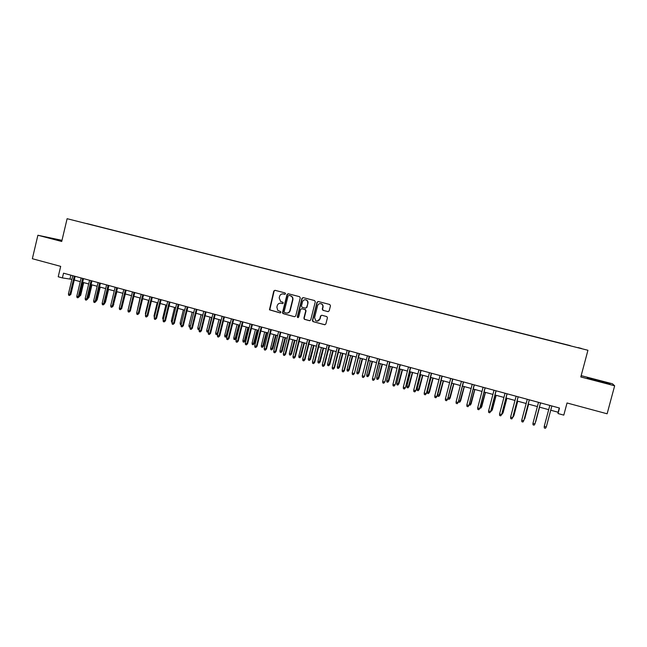 <?xml version="1.0" encoding="UTF-8"?>
<svg xmlns="http://www.w3.org/2000/svg" width="647" height="647" viewBox="0 0 647 647"><rect width="100%" height="100%" fill="white"/><g stroke="black" fill="none" stroke-linecap="round" stroke-linejoin="round"><path stroke-width="0.97" d="M285.553 293.795L285.068 292.921L274.975 290.309L273.778 291.061L269.451 309.816L280.07 312.889L280.911 312.372L280.717 311.66L277.7 310.317L276.876 307.155L277.248 305.659C277.919 303.775 279.197 302.974 281.089 303.265L282.391 303.613L283.232 303.087L282.909 302.278L280.636 301.534L279.189 297.887L279.569 296.391C280.232 294.498 281.51 293.698 283.402 293.981L284.712 294.32L285.553 293.795M578.038 347.576L581.499 348.474L578.038 347.576M327.94 311.628L329.177 310.867L330.471 305.756L329.744 304.486L318.219 301.502L316.99 302.262L312.42 320.411L312.873 321.567L324.632 324.729L325.87 323.977L327.422 317.806L326.84 316.585L321.769 315.243L320.532 315.995L319.764 319.044C318.995 320.936 317.693 321.519 315.849 320.799L314.555 317.669L317.572 305.716C318.154 304.098 319.262 303.427 320.904 303.702C322.416 304.292 323.039 305.416 322.78 307.074L322.279 309.072L322.91 310.309L328.207 311.66L322.999 310.334M61.983 240.336L37.89 235.249L32.35 258.719L60.689 266.37L58.214 276.77L62.395 277.919L63.519 273.18L559.493 408.039L558.021 413.546L563.788 415.123L567.031 402.976L607.121 413.789L614.65 385.798L612.474 383.792L581.16 375.64M37.89 235.249L61.716 241.468L67.118 218.702L587.937 350.27L580.812 376.966L614.65 385.798M300.257 297.927L299.545 296.674L288.238 293.746L287.033 294.498L282.537 312.477L282.82 313.496L294.514 316.731L295.728 315.979L300.257 297.927M303.152 297.604L314.571 300.556L315.291 301.817L310.722 319.958L309.501 320.71L304.325 319.278L303.904 318.154L305.748 310.811L305.036 309.557L301.801 308.708L300.588 309.46L298.671 317.087L297.596 317.499L297.329 316.731L301.939 298.356L303.152 297.604M320.718 303.661L321.171 303.742C322.683 304.333 323.306 305.457 323.055 307.115L322.554 309.104L323.274 310.366M86.755 223.53L92.836 225.051L86.755 223.53M67.118 218.702L587.937 350.27M570.209 345.765L92.359 225.059M570.25 345.619L92.432 224.978M550.734 410.214L558.135 412.236L558.021 413.546M62.395 277.919L71.898 279.367M74.276 280.014L80.277 281.655M82.638 282.302L88.696 283.96M91.057 284.599L97.163 286.273M99.525 286.92L105.687 288.602M108.041 289.241L114.252 290.94M116.606 291.587L122.873 293.301M125.219 293.94L131.543 295.671M133.889 296.31L140.27 298.049M142.607 298.688L149.045 300.451M151.374 301.09L157.876 302.861M160.197 303.5L166.756 305.287M169.077 305.918L175.685 307.729M178.006 308.36L184.678 310.188M186.983 310.819L193.72 312.655M196.025 313.285L202.81 315.138M205.115 315.768L211.965 317.645M214.262 318.267L221.177 320.16M223.458 320.783L230.437 322.691M232.718 323.314L239.762 325.239M242.035 325.862L249.135 327.803M251.408 328.417L258.574 330.374M260.838 330.997L268.068 332.97M270.325 333.593L277.62 335.583M279.876 336.197L287.236 338.211M289.484 338.826L296.908 340.856M299.149 341.462L306.646 343.517M308.878 344.123L316.44 346.194M318.664 346.8L326.298 348.887M328.514 349.493L336.214 351.596M338.421 352.194L346.202 354.321M348.401 354.92L356.246 357.071M358.438 357.67L366.356 359.829M368.539 360.428L376.53 362.611M378.705 363.21L386.769 365.409M388.944 366L397.08 368.224M399.239 368.814L407.448 371.063M409.608 371.645L417.889 373.909M420.04 374.5L428.403 376.789M430.538 377.371L438.981 379.676M441.108 380.258L449.625 382.587M451.743 383.161L460.341 385.515M462.451 386.089L471.129 388.459M473.232 389.033L481.991 391.427M484.085 392.001L492.925 394.419M495.004 394.985L503.924 397.42M506.003 397.986L515.004 400.453M517.066 401.011L526.157 403.502M528.211 404.06L537.382 406.567M539.428 407.125L548.68 409.656M70.871 275.177L69.997 278.849M559.267 407.974L558.135 412.236M61.926 240.587L47.441 237.32L61.805 241.088M609.345 383.469L587.266 377.711L598.952 381.406L609.951 384.059L598.046 380.315M284.906 294.345L283.289 293.956M280.863 303.217L282.626 303.629M275.072 290.333L274.102 291.118L269.775 309.848L280.337 312.905M288.319 293.762L287.341 294.547L282.844 312.509L283.548 313.763L294.514 316.731M288.934 295.42L288.093 295.946L284.138 311.733L284.365 312.469L286.014 312.978C287.915 313.277 289.201 312.477 289.872 310.584L292.581 299.779C292.881 297.83 292.161 296.512 290.414 295.8L289.12 295.444M286.661 313.075C288.416 313.18 289.589 312.364 290.18 310.617L289.872 310.584M289.241 295.469L290.721 295.849C292.46 296.561 293.188 297.879 292.881 299.82L290.18 310.617M301.834 308.708L305.489 309.646L306.039 310.843L304.195 318.178L304.616 319.303L309.816 320.742M303.217 297.62L302.23 298.404L297.628 316.755L298.089 317.62M307.665 303.192C307.915 301.551 307.301 300.434 305.813 299.844C304.187 299.569 303.079 300.232 302.497 301.85L301.445 306.047L302.003 307.244L305.392 308.15L306.605 307.398L307.948 303.233C308.207 301.591 307.584 300.483 306.104 299.893L305.643 299.804M305.675 308.182L306.605 307.398M307.948 303.233L306.896 307.43M317.095 321.147L319.764 319.044M321.745 315.235L320.807 316.019L320.039 319.068M318.259 301.518L317.265 302.303L312.703 320.435L313.415 321.696L324.956 324.762M79.573 295.161L80.689 295.307L83.722 282.602M80.689 295.307L79.395 296.35L82.889 282.367M74.284 276.107L69.941 294.328L70.838 294.409L69.512 295.477L69.941 294.328L68.436 293.908L72.779 275.695M70.838 294.409L75.149 276.342M69.512 295.477L68.679 295.242L68.436 293.908M61.853 240.878L52.067 238.694M49.528 237.942L61.877 240.773M605.762 383.048L591.172 379.231M587.686 378.252L598.006 380.541M87.976 297.499L88.898 297.588L91.947 284.85M87.838 298.041L91.13 284.623M88.898 297.588L87.693 298.647M96.427 299.828L97.155 299.885L100.22 287.106M97.155 299.885L96.152 300.968M104.935 302.149L105.461 302.198L108.542 289.379M105.461 302.198L104.668 303.281M113.5 304.494L116.913 291.668M113.815 304.519L113.33 305.182M82.662 278.388L78.303 296.658L79.193 296.738L77.875 297.806L78.303 296.658L76.791 296.237L81.15 277.975M79.193 296.738L83.52 278.622M77.875 297.806L77.033 297.571L76.791 296.237M91.098 280.677L86.714 299.003L87.596 299.076L86.277 300.151L86.714 299.003L85.194 298.574L89.577 280.264M87.596 299.076L91.947 280.911M86.277 300.151L85.436 299.917L85.194 298.574M99.581 282.99L95.174 301.356L96.039 301.429L94.737 302.513L95.174 301.356L93.653 300.936L98.053 282.569M96.039 301.429L100.414 283.208M94.737 302.513L93.888 302.278L93.653 300.936M108.114 285.303L103.69 303.734L104.539 303.799L103.237 304.883L103.69 303.734L102.153 303.306L106.577 284.89M104.539 303.799L108.931 285.529M103.237 304.883L102.388 304.648L102.153 303.306M122.105 306.848L125.332 293.964M116.703 287.64L112.246 306.12L113.088 306.177L111.794 307.276L112.246 306.12L110.702 305.683L115.15 287.219M113.088 306.177L117.503 287.858M111.794 307.276L110.936 307.034L110.702 305.683M128.365 308.821L131.511 295.655M125.332 289.985L120.86 308.514L121.693 308.57L120.399 309.678L120.86 308.514L119.307 308.085L123.779 289.565M121.693 308.57L126.125 290.204M120.399 309.678L119.541 309.436L119.307 308.085M136.962 311.717L140.027 297.984M134.018 292.347L129.529 310.932L130.338 310.981L129.06 312.089L129.529 310.932L127.96 310.495L132.449 291.926M130.338 310.981L134.794 292.557M129.06 312.089L128.187 311.846L127.96 310.495M145.599 314.644L145.405 313.463L148.6 300.329M145.405 313.463L145.858 313.585M142.752 294.725L138.24 313.358L139.04 313.407L137.762 314.523L138.24 313.358L136.671 312.922L141.183 294.296M139.04 313.407L143.521 294.935M137.762 314.523L136.897 314.28L136.671 312.922M154.374 317.232L154.01 315.857L157.213 302.683M154.01 315.857L154.665 316.035M163.238 319.699L162.664 318.259L165.883 305.052M162.664 318.259L163.529 318.502M172.159 322.182L171.576 322.02L171.366 320.677L174.601 307.43M171.366 320.677L172.45 320.985M181.128 324.681L180.335 324.454L180.125 323.112L183.376 309.832M180.125 323.112L181.419 323.476M190.161 327.156L189.134 326.905L188.932 325.562L192.199 312.242M188.932 325.562L190.444 325.983M190.339 326.428L190.016 327.156M199.252 329.63L197.99 329.372L197.788 328.029L199.389 328.474L202.681 315.105M198.88 329.622L199.535 328.474M197.788 328.029L201.071 314.668M208.528 331.612L208.164 332.113L206.903 331.854L206.7 330.504L208.31 330.949L211.618 317.548M207.792 332.105L208.682 330.957M206.7 330.504L210 317.103M217.861 333.569L216.761 334.604L215.863 334.353L215.669 332.995L217.287 333.448L220.603 320.006M216.761 334.604L217.287 333.448L217.893 333.456M215.669 332.995L218.985 319.561M226.951 335.963L225.787 337.111L224.881 336.861L224.687 335.502L226.951 335.963L230.251 322.635M225.787 337.111L229.653 322.473M224.687 335.502L228.019 322.028M236.018 338.486L234.861 339.643L233.947 339.384L233.761 338.025L236.018 338.486L239.333 325.118M234.861 339.643L238.751 324.964M233.761 338.025L237.109 324.511M245.14 341.018L243.992 342.182L243.07 341.923L242.884 340.565L245.14 341.018L248.472 327.617M243.992 342.182L247.898 327.463M242.884 340.565L246.248 327.01M254.32 343.565L253.171 344.738L252.249 344.479L252.063 343.112L254.32 343.565L257.66 330.132M253.171 344.738L257.11 329.978M252.063 343.112L255.452 329.525M151.544 297.11L147.006 315.801L147.791 315.849L146.529 316.965L147.006 315.801L145.429 315.364L149.958 296.682M147.791 315.849L152.296 297.321M146.529 316.965L145.648 316.723L145.429 315.364M160.383 299.521L155.83 318.259L156.598 318.3L155.337 319.424L155.83 318.259L154.237 317.814L158.79 299.084M156.598 318.3L161.119 299.715M155.337 319.424L154.455 319.181L154.237 317.814M169.279 301.939L164.702 320.734L165.454 320.766L164.201 321.899L164.702 320.734L163.101 320.281L167.678 301.502M165.454 320.766L169.999 302.133M164.201 321.899L163.311 321.648L163.101 320.281M178.232 304.373L173.622 323.217L174.367 323.249L173.121 324.39L173.622 323.217L172.013 322.772L176.615 303.928M174.367 323.249L178.936 304.559M173.121 324.39L172.231 324.139L172.013 322.772M187.234 306.815L182.6 325.716L183.327 325.748L182.09 326.889L182.6 325.716L180.982 325.271L185.608 306.379M183.327 325.748L187.921 307.002M182.09 326.889L181.192 326.638L180.982 325.271M196.284 309.282L191.633 328.239L192.345 328.255L191.124 329.412L191.633 328.239L190.008 327.786L194.65 308.837M192.345 328.255L196.963 309.46M191.124 329.412L190.218 329.161L190.008 327.786M205.398 311.757L200.724 330.771L201.419 330.787L200.198 331.943L200.724 330.771L199.082 330.31L203.756 311.312M201.419 330.787L206.053 311.935M200.198 331.943L199.292 331.693L199.082 330.31M214.569 314.248L209.871 333.318L210.55 333.326L209.337 334.499L209.871 333.318L208.221 332.857L212.912 313.803M210.55 333.326L215.208 314.426M209.337 334.499L208.423 334.24L208.221 332.857M223.789 316.755L219.066 335.882L219.729 335.89L218.532 337.063L219.066 335.882L217.408 335.421L222.123 316.302M219.729 335.89L224.412 316.925M218.532 337.063L217.61 336.804L217.408 335.421M233.066 319.278L228.318 338.462L228.973 338.462L227.776 339.643L228.318 338.462L226.652 337.993L231.391 318.825M228.973 338.462L233.68 319.448M227.776 339.643L226.846 339.384L226.652 337.993M242.407 321.818L237.635 341.05L238.266 341.05L237.077 342.239L237.635 341.05L235.953 340.589L240.716 321.365M238.266 341.05L242.997 321.98M237.077 342.239L236.147 341.98L235.953 340.589M251.796 324.373L247 343.662L247.623 343.654L246.442 344.851L247 343.662L245.31 343.193L250.106 323.912M247.623 343.654L252.37 324.527M246.442 344.851L245.504 344.592L245.31 343.193M263.547 346.137L262.415 347.31L261.485 347.051L261.307 345.684L263.547 346.137L266.912 332.655M262.415 347.31L266.378 332.509M261.307 345.684L264.704 332.057M272.832 348.717L271.708 349.898L270.778 349.639L270.6 348.264L272.832 348.717L276.212 335.195M271.708 349.898L275.695 335.057M270.6 348.264L274.013 334.596M282.181 351.313L281.057 352.502L280.127 352.243L279.949 350.868L282.181 351.313L285.578 337.758M281.057 352.502L285.068 337.621M279.949 350.868L283.378 337.16M291.579 353.925L290.471 355.122L289.524 354.863L289.355 353.48L291.579 353.925L294.992 340.33M290.471 355.122L294.506 340.201M289.355 353.48L292.8 339.732M261.251 326.945L256.43 346.291L257.029 346.274L255.864 347.479L256.43 346.291L254.732 345.813L259.544 326.476M257.029 346.274L261.809 327.099M255.864 347.479L254.918 347.213L254.732 345.813M270.761 329.525L265.917 348.935L266.499 348.919L265.343 350.124L265.917 348.935L264.202 348.458L269.047 329.064M266.499 348.919L271.303 329.679M265.343 350.124L264.388 349.857L264.202 348.458M280.329 332.129L275.46 351.596L276.026 351.572L274.878 352.785L275.46 351.596L273.738 351.111L278.606 331.66M276.026 351.572L280.855 332.275M274.878 352.785L273.924 352.518L273.738 351.111M289.961 334.75L285.06 354.273L285.61 354.241L284.47 355.462L285.06 354.273L283.329 353.788L288.222 334.281M285.61 354.241L290.471 334.887M284.47 355.462L283.507 355.195L283.329 353.788M301.033 356.554L299.933 357.759L298.987 357.492L298.817 356.109L301.033 356.554L304.47 342.918M299.933 357.759L304.001 342.789M298.817 356.109L302.286 342.32M299.65 337.386L294.725 356.966L295.258 356.926L294.126 358.163L294.725 356.966L292.986 356.481L297.903 336.909M295.258 356.926L300.135 337.516M294.126 358.163L293.164 357.888L292.986 356.481M310.552 359.198L309.46 360.411L308.506 360.144L308.336 358.762L310.552 359.198L313.997 345.522M309.46 360.411L313.544 345.401M308.336 358.762L311.822 344.932M309.395 340.039L304.454 359.675L304.963 359.635L303.847 360.872L304.454 359.675L302.699 359.182L307.64 339.554M304.963 359.635L309.873 340.16M303.847 360.872L302.869 360.597L302.699 359.182M320.128 361.859L319.044 363.08L318.081 362.813L317.92 361.422L320.128 361.859L323.589 348.143M319.044 363.08L323.16 348.029M317.92 361.422L321.422 347.552M319.214 342.7L314.24 362.401L314.733 362.352L313.625 363.598L314.24 362.401L312.469 361.908L317.442 342.223M314.733 362.352L319.667 342.829M313.625 363.598L312.638 363.323L312.469 361.908M329.76 364.536L328.684 365.765L327.722 365.49L327.56 364.099L329.76 364.536L333.245 350.779M328.684 365.765L332.825 350.666M327.56 364.099L331.078 350.189M329.08 345.385L324.082 365.143L324.568 365.094L323.46 366.348L324.082 365.143L322.311 364.649L327.301 344.9M324.568 365.094L329.517 345.506M323.46 366.348L322.473 366.073L322.311 364.649M339.449 367.229L338.389 368.466L337.419 368.192L337.257 366.8L339.449 367.229L342.95 353.432M338.389 368.466L342.554 353.327M337.257 366.8L340.799 352.85M339.02 348.086L333.998 367.908L334.459 367.844L333.367 369.105L333.998 367.908L332.21 367.407L337.224 347.601M334.459 367.844L339.44 348.199M333.367 369.105L332.372 368.83L332.21 367.407M349.202 369.938L348.151 371.184L347.172 370.909L347.018 369.51L349.202 369.938L352.728 356.109M348.151 371.184L352.34 356.004M347.018 369.51L350.577 355.518M349.016 350.811L343.969 370.682L344.406 370.618L343.331 371.888L343.969 370.682L342.166 370.181L347.213 350.318M344.406 370.618L349.42 350.917M343.331 371.888L342.328 371.613L342.166 370.181M359.02 372.672L357.977 373.917L356.99 373.642L356.837 372.243L359.02 372.672L362.555 358.794M357.977 373.917L362.191 358.697M356.837 372.243L360.419 358.203M359.085 353.545L354.427 373.408L353.359 374.686L354.006 373.481L352.194 372.971L357.265 353.052M354.427 373.408L359.465 353.65M353.359 374.686L352.348 374.411L352.194 372.971M368.895 375.414L367.86 376.667L366.865 376.392L366.72 374.993L368.895 375.414L372.446 361.495M367.86 376.667L372.106 361.398M366.72 374.993L370.319 360.913M369.211 356.295L364.512 376.222L363.444 377.508L364.107 376.295L362.28 375.786L367.383 355.801M364.512 376.222L369.574 356.4M363.444 377.508L362.433 377.225L362.28 375.786M378.827 378.18L377.808 379.441L376.805 379.158L376.667 377.751L378.827 378.18L382.401 364.212M377.808 379.441L382.078 364.124M376.667 377.751L380.282 363.638M379.401 359.069L374.653 379.045L373.602 380.339L374.273 379.126L372.437 378.616L377.565 358.567M374.653 379.045L379.74 359.166M373.602 380.339L372.583 380.056L372.437 378.616M388.823 380.954L387.812 382.223L386.809 381.948L386.671 380.533L388.823 380.954L392.422 366.954M387.812 382.223L392.114 366.873M386.671 380.533L390.303 366.372M389.664 361.859L384.868 381.892L383.825 383.194L384.504 381.981L382.652 381.463L387.812 361.358M384.868 381.892L389.979 361.948M383.825 383.194L382.798 382.903L382.652 381.463M398.892 383.752L397.889 385.03L396.878 384.747L396.74 383.331L398.892 383.752L402.499 369.704M397.889 385.03L402.216 369.631M396.74 383.331L400.396 369.13M399.983 364.665L395.139 384.755L394.112 386.065L394.799 384.844L392.939 384.326L398.123 364.156M395.139 384.755L400.291 364.746M394.112 386.065L393.085 385.774L392.939 384.326M409.017 386.566L408.022 387.852L407.003 387.569L406.874 386.154L409.017 386.566L412.649 372.478M408.022 387.852L412.382 372.405M406.874 386.154L410.546 371.904M410.376 367.488L405.483 387.634L404.464 388.952L405.159 387.731L403.291 387.213L408.5 366.978M405.483 387.634L410.659 367.569M404.464 388.952L403.429 388.661L403.291 387.213M419.199 389.397L418.221 390.691L417.202 390.408L417.072 388.984L419.199 389.397L422.855 375.268M418.221 390.691L422.604 375.203M417.072 388.984L420.76 374.694M420.833 370.335L415.892 390.537L414.889 391.864L415.592 390.642L413.708 390.117L418.949 369.825M415.892 390.537L421.1 370.407M414.889 391.864L413.845 391.572L413.708 390.117M429.454 392.252L428.484 393.554L427.457 393.263L427.327 391.839L429.454 392.252L433.126 378.074M428.484 393.554L432.9 378.018M427.327 391.839L431.039 377.508M431.363 373.198L426.373 393.457L425.378 394.791L426.09 393.562L424.197 393.036L429.462 372.68M426.373 393.457L431.606 373.262M425.378 394.791L424.327 394.492L424.197 393.036M439.774 395.115L438.82 396.425L437.784 396.142L437.655 394.71L439.774 395.115L443.47 380.905M438.82 396.425L443.26 380.848M437.655 394.71L441.391 380.331M441.958 376.077L436.919 396.393L435.932 397.735L436.652 396.514L434.752 395.98L440.049 375.559M436.919 396.393L442.176 376.142M435.932 397.735L434.873 397.444L434.752 395.98M450.158 398.002L449.212 399.32L448.169 399.029L448.056 397.598L450.158 398.002L453.87 383.744M449.212 399.32L453.684 383.695M448.056 397.598L451.808 383.178M452.625 378.98L447.538 399.353L446.559 400.703L447.295 399.474L445.371 398.94L450.7 378.455M447.538 399.353L452.819 379.029M446.559 400.703L445.5 400.404L445.371 398.94M458.683 400.558L460.615 400.905L464.344 386.607M460.615 400.905L459.677 402.24L464.182 386.558M459.677 402.24L458.626 401.941L458.553 401.035M463.357 381.9L458.222 402.329L457.259 403.688L457.995 402.458L456.07 401.916L461.424 381.374M458.222 402.329L463.535 381.948M457.259 403.688L456.184 403.388L456.07 401.916M469.439 403.542L471.137 403.833L474.882 389.486M471.137 403.833L470.207 405.168L474.736 389.445M470.207 405.168L469.14 404.69M474.17 384.836L468.978 405.321L468.024 406.688L468.776 405.459L466.835 404.917L472.221 384.302M468.978 405.321L474.324 384.876M468.024 406.688L466.948 406.389L466.835 404.917M480.268 406.559L481.724 406.777L485.493 392.389M481.724 406.777L480.81 408.12L485.371 392.349M480.81 408.12L479.92 407.869M485.048 387.796L479.799 408.338L478.869 409.713L479.621 408.483L477.664 407.942L483.083 387.262M479.799 408.338L485.177 387.828M478.869 409.713L477.777 409.414L477.664 407.942M491.17 409.583L492.375 409.737L496.168 395.301M492.375 409.737L491.477 411.088L496.071 395.277M491.477 411.088L490.822 410.91M495.998 390.772L490.701 411.379L489.779 412.762L490.547 411.524L488.574 410.974L494.017 390.23M490.701 411.379L496.103 390.804M489.779 412.762L488.679 412.454L488.574 410.974M502.145 412.64L503.099 412.721L506.916 398.237M503.099 412.721L502.218 414.08L506.836 398.22M502.218 414.08L501.797 413.959M507.022 393.772L501.668 414.428L500.762 415.827L501.538 414.59L499.557 414.04L505.032 393.23M501.668 414.428L507.102 393.788M500.762 415.827L499.654 415.52L499.557 414.04M513.192 415.706L513.896 415.722L517.729 401.197M513.896 415.722L513.022 417.089L517.673 401.18M518.118 396.789L512.715 417.509L511.817 418.916L512.602 417.671L510.604 417.113L516.112 396.239M512.715 417.509L518.182 396.805M511.817 418.916L510.709 418.601L510.604 417.113M524.766 418.738L528.615 404.173L524.766 418.738M524.313 418.803L524.005 419.952M521.733 420.218L521.83 421.707L522.946 422.022L523.746 420.776L521.733 420.218L527.273 399.272M529.295 399.822L523.746 420.776L529.327 399.838M535.7 421.779L539.574 407.165L535.7 421.779M535.506 421.909L535.392 422.329M532.942 423.34L533.031 424.836L534.155 425.144L534.964 423.906L532.942 423.34L538.506 402.329M540.536 402.879L534.964 423.906L540.552 402.887M546.254 427.052L545.437 428.298L544.305 427.982L544.216 426.478L549.821 405.402L544.256 426.292L546.254 427.052L551.859 405.96"/></g></svg>
